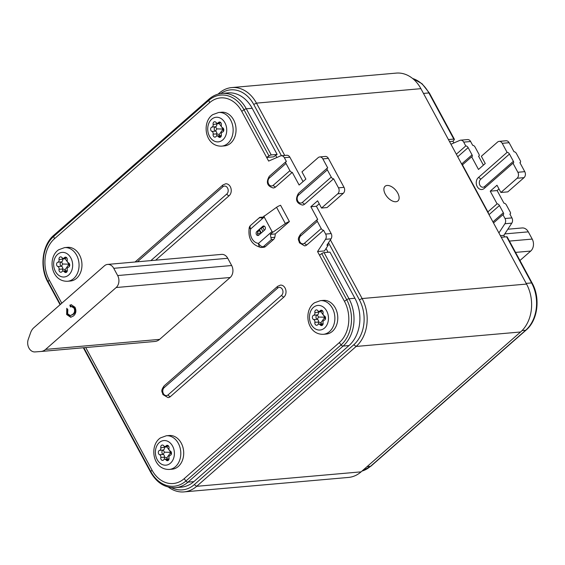 <?xml version="1.0" encoding="UTF-8"?>
<svg xmlns="http://www.w3.org/2000/svg" width="565" height="565" viewBox="0 0 565 565"><rect width="100%" height="100%" fill="white"/><g stroke="black" fill="none" stroke-linecap="round" stroke-linejoin="round"><path stroke-width="0.85" d="M387.103 185.461A9.746 5.438 48.7 0 0 385.076 186.273A9.746 5.438 48.7 0 0 386.255 195.709A9.746 5.438 48.7 0 0 395.91 201.74A9.746 5.438 48.7 0 0 397.937 200.928A9.746 5.438 48.7 0 0 396.757 191.493A9.746 5.438 48.7 0 0 387.103 185.461M260.38 233.748A2.38 1.829 -95 0 0 259.158 233.296L257.506 233.444M68.782 264.561A8.171 6.279 85 0 1 69.135 264.582A8.171 6.279 85 0 1 69.304 264.208A8.171 6.279 85 0 1 69.128 263.806A8.171 6.279 85 0 1 68.782 263.784A8.171 6.279 85 0 1 68.612 264.166A8.171 6.279 85 0 1 68.782 264.561L65.152 269.611L65.448 270.854M69.135 264.582L69.318 266.532M68.026 267.379A2.168 1.667 85 0 1 68.443 267.181A2.253 1.73 -95 0 0 69.742 265.084A2.253 1.73 -95 0 0 68.443 262.831A2.168 1.667 85 0 1 67.249 260.091A2.253 1.73 -95 0 0 65.378 257.153A2.253 1.73 -95 0 0 64.707 257.4A2.253 1.73 -95 0 0 64.339 257.746A2.168 1.667 85 0 1 63.337 258.318A2.168 1.667 85 0 1 61.959 257.605A2.253 1.73 -95 0 0 60.526 256.863A2.253 1.73 -95 0 0 59.855 257.11A2.253 1.73 -95 0 0 59.05 259.61A2.168 1.667 85 0 1 57.863 262.209A2.253 1.73 -95 0 0 57.432 262.407A2.253 1.73 -95 0 0 56.578 264.611A2.253 1.73 -95 0 0 57.863 266.56A2.168 1.667 85 0 1 59.057 269.3A2.253 1.73 -95 0 0 60.928 272.238A2.253 1.73 -95 0 0 61.966 271.645A2.168 1.667 85 0 1 62.327 271.313A2.168 1.667 85 0 1 62.969 271.073A2.168 1.667 85 0 1 64.346 271.786A2.253 1.73 -95 0 0 65.78 272.528A2.253 1.73 -95 0 0 67.256 269.78A2.168 1.667 85 0 1 68.026 267.379M62.623 258.184A2.253 1.73 -95 0 0 62.644 259.293A2.168 1.667 85 0 1 61.458 261.892A2.253 1.73 -95 0 0 61.02 262.096A2.253 1.73 -95 0 0 60.173 264.293A2.253 1.73 -95 0 0 61.458 266.242A2.168 1.667 85 0 1 62.651 268.982A2.253 1.73 -95 0 0 63.012 271.066M62.969 271.073L66.564 270.755A2.168 1.667 85 0 1 67.277 270.896M64.572 247.611L67.475 247.35A16.901 12.981 85 0 1 81.311 259.639A16.901 12.981 85 0 1 75.477 279.166A16.901 12.981 85 0 1 70.441 281.017L67.539 281.271C50.744 281.751 47.319 257.089 58.711 249.744L64.572 247.611A16.901 12.981 85 0 1 78.415 259.9A16.901 12.981 85 0 1 72.574 279.421A16.901 12.981 85 0 1 67.539 281.271M324.6 317.608A8.171 6.279 85 0 1 324.946 317.622A8.171 6.279 85 0 1 325.122 317.248A8.171 6.279 85 0 1 324.946 316.845A8.171 6.279 85 0 1 324.6 316.824A8.171 6.279 85 0 1 324.43 317.205A8.171 6.279 85 0 1 324.6 317.608L320.969 322.65L321.266 323.893M324.946 317.622L325.136 319.571M323.844 320.419A2.168 1.667 85 0 1 324.261 320.228A2.253 1.73 -95 0 0 325.56 318.123A2.253 1.73 -95 0 0 324.261 315.87A2.168 1.667 85 0 1 323.067 313.137A2.253 1.73 -95 0 0 321.195 310.192A2.253 1.73 -95 0 0 320.524 310.439A2.253 1.73 -95 0 0 320.157 310.785A2.168 1.667 85 0 1 319.154 311.357A2.168 1.667 85 0 1 317.777 310.644A2.253 1.73 -95 0 0 316.344 309.903A2.253 1.73 -95 0 0 315.673 310.15A2.253 1.73 -95 0 0 314.867 312.65A2.168 1.667 85 0 1 313.681 315.249A2.253 1.73 -95 0 0 313.243 315.454A2.253 1.73 -95 0 0 312.396 317.65A2.253 1.73 -95 0 0 313.681 319.599A2.168 1.667 85 0 1 314.875 322.34A2.253 1.73 -95 0 0 316.746 325.285A2.253 1.73 -95 0 0 317.784 324.684A2.168 1.667 85 0 1 318.137 324.352A2.168 1.667 85 0 1 318.787 324.112A2.168 1.667 85 0 1 320.164 324.826A2.253 1.73 -95 0 0 321.598 325.567A2.253 1.73 -95 0 0 323.074 322.827A2.168 1.667 85 0 1 323.844 320.419M318.441 311.223A2.253 1.73 -95 0 0 318.462 312.332A2.168 1.667 85 0 1 317.269 314.931A2.253 1.73 -95 0 0 316.838 315.136A2.253 1.73 -95 0 0 315.99 317.332A2.253 1.73 -95 0 0 317.276 319.281A2.168 1.667 85 0 1 318.469 322.022A2.253 1.73 -95 0 0 318.822 324.112M318.787 324.112L322.382 323.794A2.168 1.667 85 0 1 323.088 323.936M320.39 300.651L323.293 300.389A16.901 12.981 85 0 1 337.128 312.685A16.901 12.981 85 0 1 331.288 332.206A16.901 12.981 85 0 1 326.252 334.056L323.349 334.311C306.562 334.791 303.137 310.129 314.528 302.784L320.39 300.651A16.901 12.981 85 0 1 334.226 312.939A16.901 12.981 85 0 1 328.385 332.46A16.901 12.981 85 0 1 323.349 334.311M222.857 129.442A8.171 6.279 85 0 1 223.21 129.463A8.171 6.279 85 0 1 223.38 129.081A8.171 6.279 85 0 1 223.203 128.679A8.171 6.279 85 0 1 222.857 128.658A8.171 6.279 85 0 1 222.688 129.039A8.171 6.279 85 0 1 222.857 129.442L219.227 134.484L219.524 135.727M223.21 129.463L223.394 131.412M222.102 132.252A2.168 1.667 85 0 1 222.518 132.062A2.253 1.73 -95 0 0 223.818 129.964A2.253 1.73 -95 0 0 222.518 127.711A2.168 1.667 85 0 1 221.325 124.971A2.253 1.73 -95 0 0 219.453 122.026A2.253 1.73 -95 0 0 218.782 122.273A2.253 1.73 -95 0 0 218.415 122.619A2.168 1.667 85 0 1 217.412 123.191A2.168 1.667 85 0 1 216.035 122.478A2.253 1.73 -95 0 0 214.601 121.736A2.253 1.73 -95 0 0 213.93 121.984A2.253 1.73 -95 0 0 213.125 124.484A2.168 1.667 85 0 1 211.939 127.083A2.253 1.73 -95 0 0 211.508 127.287A2.253 1.73 -95 0 0 210.653 129.484A2.253 1.73 -95 0 0 211.939 131.433A2.168 1.667 85 0 1 213.132 134.173A2.253 1.73 -95 0 0 215.004 137.118A2.253 1.73 -95 0 0 216.042 136.518A2.168 1.667 85 0 1 216.402 136.186A2.168 1.667 85 0 1 217.045 135.946A2.168 1.667 85 0 1 218.422 136.659A2.253 1.73 -95 0 0 219.856 137.401A2.253 1.73 -95 0 0 221.332 134.661A2.168 1.667 85 0 1 222.102 132.252M216.699 123.057A2.253 1.73 -95 0 0 216.72 124.166A2.168 1.667 85 0 1 215.533 126.765A2.253 1.73 -95 0 0 215.096 126.97A2.253 1.73 -95 0 0 214.248 129.166A2.253 1.73 -95 0 0 215.533 131.115A2.168 1.667 85 0 1 216.727 133.856A2.253 1.73 -95 0 0 217.087 135.946M217.045 135.946L220.64 135.628A2.168 1.667 85 0 1 221.353 135.77M218.648 112.484L221.551 112.23A16.901 12.981 85 0 1 235.393 124.519A16.901 12.981 85 0 1 229.552 144.04A16.901 12.981 85 0 1 224.517 145.89L221.614 146.151C204.82 146.625 201.394 121.962 212.786 114.624L218.648 112.484A16.901 12.981 85 0 1 232.49 124.773A16.901 12.981 85 0 1 226.65 144.294A16.901 12.981 85 0 1 221.614 146.151M170.524 452.727A8.171 6.279 85 0 1 170.87 452.749A8.171 6.279 85 0 1 171.047 452.374A8.171 6.279 85 0 1 170.87 451.972A8.171 6.279 85 0 1 170.524 451.951A8.171 6.279 85 0 1 170.355 452.332A8.171 6.279 85 0 1 170.524 452.727L166.894 457.77L167.191 459.02M170.87 452.749L171.061 454.698M169.768 455.545A2.168 1.667 85 0 1 170.185 455.348A2.253 1.73 -95 0 0 171.485 453.25A2.253 1.73 -95 0 0 170.185 450.997A2.168 1.667 85 0 1 168.992 448.257A2.253 1.73 -95 0 0 167.12 445.312A2.253 1.73 -95 0 0 166.449 445.559A2.253 1.73 -95 0 0 166.082 445.912A2.168 1.667 85 0 1 165.079 446.484A2.168 1.667 85 0 1 163.702 445.771A2.253 1.73 -95 0 0 162.268 445.029A2.253 1.73 -95 0 0 161.597 445.277A2.253 1.73 -95 0 0 160.792 447.777A2.168 1.667 85 0 1 159.605 450.369A2.253 1.73 -95 0 0 159.168 450.573A2.253 1.73 -95 0 0 158.32 452.777A2.253 1.73 -95 0 0 159.605 454.726A2.168 1.667 85 0 1 160.799 457.459A2.253 1.73 -95 0 0 162.671 460.404A2.253 1.73 -95 0 0 163.709 459.811A2.168 1.667 85 0 1 164.062 459.472A2.168 1.667 85 0 1 164.712 459.239A2.168 1.667 85 0 1 166.089 459.952A2.253 1.73 -95 0 0 167.523 460.694A2.253 1.73 -95 0 0 168.999 457.947A2.168 1.667 85 0 1 169.768 455.545M164.366 446.343A2.253 1.73 -95 0 0 164.387 447.459A2.168 1.667 85 0 1 163.193 450.058A2.253 1.73 -95 0 0 162.762 450.263A2.253 1.73 -95 0 0 161.915 452.459A2.253 1.73 -95 0 0 163.2 454.408A2.168 1.667 85 0 1 164.394 457.149A2.253 1.73 -95 0 0 164.747 459.232M164.712 459.239L168.299 458.921A2.168 1.667 85 0 1 169.013 459.063M166.315 435.77L169.218 435.516A16.901 12.981 85 0 1 183.053 447.805A16.901 12.981 85 0 1 177.212 467.333A16.901 12.981 85 0 1 172.177 469.183L169.274 469.437C152.486 469.911 149.061 445.255 160.453 437.91L166.315 435.77A16.901 12.981 85 0 1 180.15 448.059A16.901 12.981 85 0 1 174.31 467.587A16.901 12.981 85 0 1 169.274 469.437M155.622 260.197L229.171 195.688A6.497 4.993 -95 0 0 230.294 186.704A6.497 4.993 -95 0 0 225.668 183.787L222.857 185.016L135.07 262.005M171.456 487.63A32.495 24.959 -95 0 0 194.296 484.629L353.782 344.763A32.495 24.959 -95 0 0 359.382 299.846L328.505 242.738M281.455 155.728L253.727 104.44A32.495 24.959 -95 0 0 220.696 93.571M328.081 252.273L326.047 248.508M276.843 157.515L275.699 155.396M218.062 94.129L219.185 93.147A34.663 26.626 85 0 1 231.798 87.568A34.663 26.626 85 0 1 256.461 103.134L284.739 155.439M330.384 239.857L362.116 298.539A34.663 26.626 85 0 1 356.141 346.451L196.662 486.317A34.663 26.626 85 0 1 184.042 491.896A34.663 26.626 85 0 1 168.427 487.101M184.042 491.896L348.485 477.432A34.663 26.626 -95 0 0 361.099 471.853L520.584 331.987A34.663 26.626 -95 0 0 526.552 284.068L420.904 88.67A34.663 26.626 -95 0 0 396.242 73.104L231.798 87.568M319.218 203.767L316.386 206.253L331.168 233.585A4.329 3.326 -95 0 1 331.055 238.833L326.895 245.21L328.272 245.09L327.686 243.995M328.272 245.09L324.458 250.938L317.551 251.545L344.452 301.3A29.896 22.96 85 0 1 339.304 342.623L184.148 478.696A29.896 22.96 85 0 1 151.992 470.087L85.739 347.546M265.444 246.566A4.329 3.326 85 0 1 263.869 247.258L261.659 247.456A4.329 3.326 85 0 1 261.221 247.456A4.329 2.747 -85.3 0 1 260.924 247.456L260.924 247.456A4.329 2.747 -85.3 0 1 258.516 243.381L272.033 231.53L264.208 217.052L250.691 228.91A4.329 1.116 -166.3 0 1 249.243 227.639C247.795 238.388 251.686 244.991 260.924 247.456A4.329 4.329 0 0 0 261.659 247.456A4.329 3.326 85 0 0 263.234 246.757L265.444 246.566L273.559 239.454A4.329 3.326 -95 0 0 274.788 237.307A15.163 11.646 -95 0 0 275.282 233.938L270.395 234.369L270.918 237.646L274.788 237.307M262.661 217.144L259.964 217.384L261.588 218.083L276.553 207.298A5.417 1.702 151.6 0 1 280.586 205.279L289.393 221.565L275.282 233.938M303.045 181.577L289.866 157.204L284.343 157.692L286.399 161.505A2.168 1.208 48.7 0 0 285.954 161.682A2.168 1.208 48.7 0 0 285.996 163.433L269.371 178.017A4.329 3.326 -95 0 0 268.629 184.006A4.329 3.326 -95 0 0 273.291 185.249L289.909 170.672L285.996 163.433M284.343 157.692A4.329 3.326 -95 0 0 281.257 155.749A4.329 3.326 -95 0 0 280.445 155.954L268.636 161.082L241.735 111.326A29.896 22.96 85 0 0 209.587 102.717L54.431 238.79A29.896 22.96 85 0 0 49.275 280.113L61.776 303.228M331.055 238.833L325.525 239.32L317.551 251.545M325.525 239.32A4.329 3.326 -95 0 0 325.638 234.072L331.168 233.585M321.527 208.047L327.057 207.56L343.273 193.336L337.75 193.823L321.527 208.047L317.615 200.808L310.856 206.734L317.707 219.404A2.168 1.208 48.7 0 0 317.255 219.58A2.168 1.208 48.7 0 0 317.304 221.332L300.679 235.909A2.168 1.208 -131.3 0 1 300.629 234.164C296.632 239.864 299.012 239.835 299.408 242.809L304.584 245.881A6.497 4.993 -95 0 0 306.95 244.836L323.576 230.259L325.638 234.072M337.75 193.823A4.329 3.326 -95 0 0 338.491 187.834L333.604 178.787L304.818 204.036A6.497 4.993 -95 0 1 302.452 205.081C296.279 203.273 294.965 199.367 298.497 193.357A2.168 1.208 -131.3 0 0 298.539 195.109A4.329 3.326 -95 0 0 297.797 201.098A4.329 3.326 -95 0 0 302.459 202.348L331.245 177.099L327.333 169.86L298.539 195.109M327.333 169.86A2.168 1.208 48.7 0 1 327.283 168.116A2.168 1.208 48.7 0 1 327.735 167.932L322.841 158.885A4.329 3.326 -95 0 0 319.762 156.943A4.329 3.326 -95 0 0 318.18 157.635L301.964 171.859L305.877 179.098L299.118 185.023L292.274 172.36L275.649 186.937A6.497 4.993 -95 0 1 273.283 187.983C267.111 186.182 265.797 182.276 269.328 176.266A2.168 1.208 -131.3 0 0 269.371 178.017M164.154 387.654A2.168 1.208 -131.3 0 1 164.104 385.902C160.107 391.602 162.487 391.573 162.882 394.547L168.059 397.619A6.497 4.993 -95 0 0 170.425 396.574L283.955 297.013A6.497 4.993 -95 0 0 285.685 289.52A6.497 4.993 -95 0 0 280.452 285.106L277.634 286.335A2.168 1.208 -131.3 0 0 277.683 288.086L164.154 387.654A4.329 3.326 -95 0 0 163.405 393.643A4.329 3.326 -95 0 0 168.066 394.886L281.596 295.326A4.329 3.326 -95 0 0 282.345 289.337A4.329 3.326 -95 0 0 277.683 288.086M107.583 264.42A8.666 6.653 85 0 1 113.749 268.311L117.661 275.551A8.666 6.653 85 0 1 116.171 287.529L45.617 349.403A12.995 9.986 85 0 1 40.885 351.494A12.995 9.986 85 0 1 40.779 351.501L35.03 351.924A8.666 6.653 -95 0 1 28.935 348.026A8.666 6.653 -95 0 1 28.25 339.388L30.609 332.7A12.995 9.986 85 0 1 33.879 327.693L104.426 265.818A8.666 6.653 85 0 1 107.583 264.42L221.586 254.391A8.666 6.653 85 0 1 227.752 258.283L231.664 265.522A8.666 6.653 85 0 1 230.174 277.5L159.62 339.374A12.995 9.986 85 0 1 154.888 341.465A12.995 9.986 85 0 1 154.782 341.472L40.998 351.487M319.762 156.943L325.285 156.456A4.329 3.326 -95 0 1 328.371 158.398L344.021 187.347A4.329 3.326 -95 0 1 343.273 193.336M331.245 177.099A2.168 1.208 48.7 0 0 333.604 178.787M316.386 206.253L310.856 206.734M300.679 235.909A4.329 3.326 -95 0 0 299.93 241.898A4.329 3.326 -95 0 0 304.591 243.148L321.217 228.571L317.304 221.332M321.217 228.571A2.168 1.208 48.7 0 0 323.576 230.259M289.909 170.672A2.168 1.208 48.7 0 0 292.274 172.36M289.866 157.204A4.329 3.326 -95 0 0 286.787 155.262L281.257 155.749M354.898 298.249L329.953 252.11L324.07 252.626L349.015 298.765L354.898 298.249A34.232 26.294 85 0 1 349.001 345.561L193.844 481.634A34.232 26.294 85 0 1 181.386 487.143L175.503 487.666A34.232 26.294 85 0 0 187.961 482.15L193.844 481.634M277.125 154.407L271.242 154.93A2.168 0.678 151.6 0 0 268.954 155.891L266.68 157.458L273.594 156.851L277.125 154.407L252.181 108.275L246.298 108.791L271.242 154.93M268.954 155.891L244.009 109.751A2.168 0.678 -28.4 0 1 246.298 108.791A34.232 26.294 85 0 0 221.946 93.423L227.822 92.9A34.232 26.294 85 0 1 252.181 108.275M83.825 347.715L150.791 471.563A32.685 25.107 -95 0 0 185.941 480.977L341.098 344.904A32.685 25.107 -95 0 0 346.726 299.725L321.782 253.586L319.507 255.161M321.782 253.586A2.168 0.678 -28.4 0 1 324.07 252.626M70.307 315.588L73.323 314.359C75.293 312.833 75.788 310.75 74.799 308.123L72.285 306.491L70.427 306.915L69.869 305.156L71.261 304.768L74.968 307.219C76.55 310.743 76.049 313.653 73.464 315.948L70.731 317.262L66.663 314.543L66.762 308.292L67.835 309.606L67.638 313.794L70.307 315.588L72.638 314.423C74.601 312.89 75.096 310.814 74.107 308.179L71.593 306.548M71.07 317.212L67.355 314.479L67.143 308.765M71.056 306.661L70.561 305.093L71.6 304.754M73.323 314.359L72.638 314.423M74.799 308.123L74.107 308.179M67.355 314.479L66.663 314.543M70.561 305.093L69.869 305.156M170.524 451.951L166.887 446.88L160.792 447.777M170.355 452.332L164.464 452.184L163.2 454.408L159.605 454.726M222.857 128.658L219.22 123.594L213.125 124.484M222.688 129.039L216.798 128.891L215.533 131.115L211.939 131.433M324.6 316.824L320.962 311.76L314.867 312.65M324.43 317.205L318.54 317.057L317.276 319.281L313.681 319.599M68.782 263.784L65.144 258.721L59.05 259.61M68.612 264.166L62.722 264.017L61.458 266.242L57.863 266.56M272.033 231.53L272.888 232.18L285.353 223.585A5.417 1.702 -28.4 0 1 289.393 221.565M264.088 215.894L264.208 217.052M262.746 226.332L256.8 231.551A2.168 1.667 -95 0 0 256.22 234.044A2.168 1.667 -95 0 0 257.972 235.52A2.168 1.667 -95 0 0 258.756 235.167L264.703 229.955A2.168 1.667 -95 0 0 265.282 227.455A2.168 1.667 -95 0 0 263.537 225.986A2.168 1.667 -95 0 0 262.746 226.332L264.13 226.212A2.168 1.667 85 0 1 264.243 226.12M272.888 232.18L270.395 234.369M262.937 231.502L261.136 228.182A1.3 0.41 -28.4 0 1 262.774 227.398L264.13 226.212M258.643 235.259A2.168 1.667 85 0 1 257.513 233.472A2.168 1.667 85 0 1 258.184 231.431L259.342 230.414M260.896 233.288L259.201 230.153A1.3 0.41 -28.4 0 1 259.519 229.602L261.312 232.928M261.136 228.182L259.519 229.602M273.559 239.454L271.348 239.645L270.918 237.646M259.964 217.384L259.603 217.935L259.964 217.384M463.71 142.126A4.329 3.326 -95 0 0 460.63 140.184L467.538 139.569A4.329 3.326 85 0 1 470.624 141.518L463.71 142.126L465.772 145.94L456.343 154.21M460.63 140.184A4.329 3.326 -95 0 0 459.818 140.388L450.948 144.237M461.245 163.285A3.898 2.995 85 0 1 462.255 164.493L488.082 212.256A3.898 2.995 85 0 1 488.605 213.888M509.122 142.712L502.214 143.319A4.329 3.326 -95 0 0 499.128 141.377L506.042 140.77A4.329 3.326 85 0 1 509.122 142.712L514.016 151.759A2.168 1.208 48.7 0 1 516.375 153.447L520.287 160.686A2.168 1.208 48.7 0 1 520.337 162.43A2.168 1.208 48.7 0 1 519.885 162.614L524.772 171.661A4.329 3.326 85 0 1 524.03 177.65L517.116 178.258L500.901 192.481L496.988 185.242L490.229 191.168L497.08 203.838L487.885 211.896M517.116 178.258A4.329 3.326 -95 0 0 517.865 172.268L524.772 171.661M502.214 143.319L507.102 152.366L478.315 177.615A6.497 4.993 -95 0 0 476.585 185.108A6.497 4.993 -95 0 0 481.825 189.515A6.497 4.993 -95 0 0 484.184 188.47L512.978 163.221L517.865 172.268M499.128 141.377A4.329 3.326 -95 0 0 497.553 142.069L481.338 156.293L485.25 163.532L478.491 169.458L471.641 156.795L462.452 164.853M498.909 232.935L504.898 223.754A4.329 3.326 -95 0 0 505.011 218.507L502.949 214.693L493.513 222.963M505.011 218.507L511.918 217.899L509.856 214.086A2.168 1.208 48.7 0 0 510.308 213.902A2.168 1.208 48.7 0 0 510.259 212.15L506.346 204.918A2.168 1.208 48.7 0 0 503.987 203.231L497.136 190.56L498.987 188.943M511.918 217.899A4.329 3.326 85 0 1 511.805 223.147L504.898 223.754M504.686 236.954L503.832 235.372L511.805 223.147M453.872 142.966L452.961 141.285L449.514 141.589M483.4 165.157L478.555 156.187A2.168 1.208 48.7 0 0 479 156.004A2.168 1.208 48.7 0 0 478.958 154.259L475.045 147.02A2.168 1.208 48.7 0 0 472.686 145.332L470.624 141.518M500.901 192.481L507.808 191.874L524.03 177.65M501.24 237.258L506.636 236.784A2.168 0.678 -28.4 0 1 507.186 236.933L532.138 283.072A2.168 0.678 151.6 0 0 531.58 282.917L506.636 236.784M507.102 152.366A2.168 1.208 -131.3 0 1 509.468 154.054L480.681 179.303A4.329 3.326 -95 0 0 479.932 185.292A4.329 3.326 -95 0 0 484.593 186.535L513.38 161.293L509.468 154.054M513.38 161.293A2.168 1.208 -131.3 0 1 513.423 163.045A2.168 1.208 -131.3 0 1 512.978 163.221M448.412 139.555L453.808 139.082L428.863 92.942L423.468 93.416M412.471 78.38L422.034 83.726L429.414 93.098L454.366 139.237A2.168 0.678 151.6 0 1 454.168 139.809L452.961 141.285M454.366 139.237A2.168 0.678 151.6 0 0 453.808 139.082M465.772 145.94A2.168 1.208 -131.3 0 1 468.131 147.627L457.721 156.759M461.817 163.836L472.043 154.867L468.131 147.627M472.043 154.867A2.168 1.208 -131.3 0 1 472.093 156.611A2.168 1.208 -131.3 0 1 471.641 156.795M490.229 191.168L497.136 190.56M497.08 203.838A2.168 1.208 -131.3 0 1 499.439 205.526L489.022 214.658M492.934 221.897L503.351 212.758L499.439 205.526M503.351 212.758A2.168 1.208 -131.3 0 1 503.401 214.509A2.168 1.208 -131.3 0 1 502.949 214.693M500.385 235.676L503.832 235.372M519.941 260.522L530.726 251.058A8.666 6.653 -95 0 0 532.223 239.08L528.303 231.848A8.666 6.653 -95 0 0 522.138 227.956L507.85 229.213M67.066 271.546L64.346 271.786M58.393 253.749A12.345 9.485 -95 0 0 54.925 270.367A12.345 9.485 -95 0 0 67.913 275.642A12.345 9.485 -95 0 0 71.388 259.024A12.345 9.485 -95 0 0 58.393 253.749M66.508 257.555L64.339 257.746M322.883 324.585L320.164 324.826M314.211 306.788A12.345 9.485 -95 0 0 310.736 323.406A12.345 9.485 -95 0 0 323.731 328.682A12.345 9.485 -95 0 0 327.199 312.064A12.345 9.485 -95 0 0 314.211 306.788M322.325 310.595L320.157 310.785M221.141 136.419L218.422 136.659M212.468 118.622A12.345 9.485 -95 0 0 209.001 135.24A12.345 9.485 -95 0 0 221.989 140.516A12.345 9.485 -95 0 0 225.463 123.897A12.345 9.485 -95 0 0 212.468 118.622M220.583 122.428L218.415 122.619M168.808 459.712L166.089 459.952M160.135 441.915A12.345 9.485 -95 0 0 156.66 458.533A12.345 9.485 -95 0 0 169.655 463.809A12.345 9.485 -95 0 0 173.123 447.19A12.345 9.485 -95 0 0 160.135 441.915M168.25 445.721L166.082 445.912M150.862 260.613L226.812 194A4.329 3.326 -95 0 0 227.561 188.011A4.329 3.326 -95 0 0 222.9 186.768A2.168 1.208 -131.3 0 1 222.857 185.016M420.904 88.67L256.461 103.134L253.727 104.44M359.382 299.846L362.116 298.539L526.552 284.068M520.584 331.987L356.141 346.451L353.782 344.763M194.296 484.629L196.662 486.317L361.099 471.853M219.185 93.147L219.029 93.882M338.491 187.834L344.021 187.347M328.371 158.398L322.841 158.885M349.001 345.561L343.117 346.077L187.961 482.15A2.168 1.208 48.7 0 1 185.941 480.977L184.148 478.696M344.452 301.3L346.726 299.725A2.168 0.678 -28.4 0 1 349.015 298.765A34.232 26.294 85 0 1 343.117 346.077A2.168 1.208 48.7 0 1 341.098 344.904L339.304 342.623M222.9 186.768L137.337 261.807M209.587 102.717L208.859 100.337A32.685 25.107 -95 0 1 244.009 109.751L241.735 111.326M221.946 93.423C217.179 93.875 212.878 95.767 209.036 99.115A2.168 1.208 -131.3 0 0 208.859 100.337L53.703 236.41L54.431 238.79M209.036 99.115L53.88 235.188A2.168 1.208 -131.3 0 0 53.703 236.41A32.685 25.107 -95 0 0 48.067 281.589L49.275 280.113M53.88 235.188C42.17 244.935 39.416 267.245 47.877 282.161A2.168 0.678 151.6 0 1 48.067 281.589L60.413 304.422M83.345 347.757L150.594 472.135A2.168 0.678 151.6 0 1 150.791 471.563L151.992 470.087M229.171 195.688A2.168 1.208 -131.3 0 1 226.812 194M283.955 297.013A2.168 1.208 -131.3 0 1 281.596 295.326M170.425 396.574A2.168 1.208 -131.3 0 1 168.066 394.886M304.591 243.148A2.168 1.208 48.7 0 0 306.95 244.836M273.291 185.249A2.168 1.208 48.7 0 0 275.649 186.937M302.459 202.348A2.168 1.208 48.7 0 0 304.818 204.036M227.752 258.283L113.749 268.311M231.664 265.522L117.661 275.551M230.174 277.5L116.171 287.529M159.62 339.374L45.617 349.403M166.894 457.77L164.394 457.149L160.799 457.459M164.464 452.184L163.193 450.058L159.605 450.369M166.887 446.88L167.049 446.308M219.227 134.484L216.727 133.856L213.132 134.173M216.798 128.891L215.533 126.765L211.939 127.083M219.22 123.594L219.382 123.022M320.969 322.65L318.469 322.022L314.875 322.34M318.54 317.057L317.269 314.931L313.681 315.249M320.962 311.76L321.125 311.188M65.152 269.611L62.651 268.982L59.057 269.3M62.722 264.017L61.458 261.892L57.863 262.209M65.144 258.721L65.307 258.149M262.774 227.398L264.335 230.28M285.353 223.585L276.553 207.298M259.731 217.398L250.599 225.407A4.329 2.415 48.7 0 0 250.691 228.91A10.834 8.32 -95 0 0 258.516 243.381A4.329 2.415 48.7 0 0 263.234 246.757L271.348 239.645M258.184 231.431L256.8 231.551M367.073 466.612L370.527 466.309L525.683 330.235L522.095 330.546M526.184 283.39L531.58 282.917A34.232 26.294 -95 0 1 525.683 330.235A2.168 1.208 -131.3 0 0 526.135 330.052C537.845 320.298 540.592 297.995 532.138 283.072M361.974 471.083A34.232 26.294 -95 0 0 370.527 466.309A2.168 1.208 -131.3 0 0 370.979 466.125L526.135 330.052M429.414 93.098A2.168 0.678 151.6 0 0 428.863 92.942A34.232 26.294 -95 0 0 412.605 78.486M480.681 179.303A2.168 1.208 48.7 0 0 478.315 177.615M484.593 186.535A2.168 1.208 -131.3 0 1 484.876 187.863M515.548 252.393L530.726 251.058M509.432 241.086L532.223 239.08M504.785 233.917L528.303 231.848M60.074 304.719L47.877 282.161M150.594 472.135C156.788 482.898 165.086 488.075 175.503 487.666M164.104 385.902L277.634 286.335M300.629 234.164L317.255 219.58M285.954 161.682L269.328 176.266M327.283 168.116L298.497 193.357M154.888 341.465L40.885 351.494M168.631 446.173L165.079 446.484M220.964 122.88L217.412 123.191M322.707 311.047L319.154 311.357M66.889 258.007L63.337 258.318M250.599 225.407A4.329 4.329 0 0 0 249.243 227.639M262.711 217.101L259.829 217.356M370.979 466.125L361.946 471.104M478.633 156.328L479 156.004M510.308 213.902L509.934 214.227M520.337 162.43L519.962 162.762"/></g></svg>

